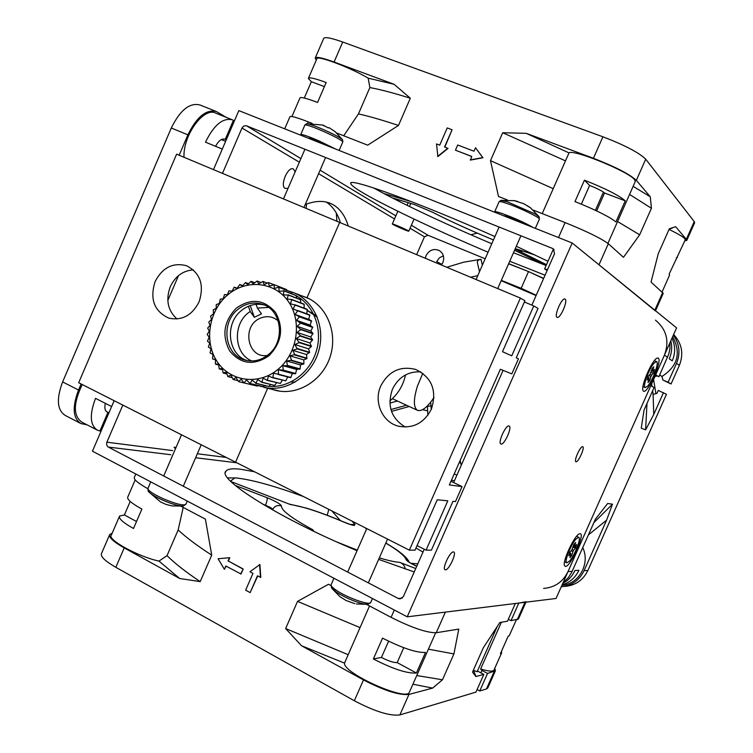 <?xml version="1.0" encoding="UTF-8"?>
<svg xmlns="http://www.w3.org/2000/svg" width="753" height="753" viewBox="0 0 753 753"><rect width="100%" height="100%" fill="white"/><g stroke="black" fill="none" stroke-linecap="round" stroke-linejoin="round"><path stroke-width="1.13" d="M508.68 263.654L525.688 270.44M531.27 272.831L543.647 278.403M565.484 566.444L564.515 565.691C562.19 561.484 574.567 535.072 579.434 533.839L580.055 533.717C585.618 533.237 570.595 566.934 565.484 566.444M643.533 391.174L642.996 390.478C640.624 386.129 652.409 359.285 657.218 358.089L658.263 358.099C662.734 360.113 647.561 394.167 643.533 391.174M582.69 446.708C580.497 445.663 573.532 461.147 575.941 461.711L576.017 461.74C578.257 462.662 585.128 447.329 582.747 446.736L582.69 446.708M453.381 551.93C449.927 551.46 441.785 569.023 445.108 569.786L445.465 569.842C448.976 570.134 456.977 552.787 453.701 551.987L453.381 551.93M509.019 425.991C505.818 424.56 497.479 443.103 500.914 443.997L501.037 444.035C504.294 445.277 512.501 426.97 509.113 426.029L509.019 425.991M565.07 299.11L564.957 299.054C561.954 297.134 553.775 315.968 557.032 317.295L557.116 317.333C560.119 319.197 568.233 300.626 565.07 299.11M227.622 477.854L236.527 477.986C252.424 479.84 274.77 486.043 303.553 496.585M414.225 571.96L378.655 559.375M357.044 550.697C280.69 519.156 216.177 478.616 225.985 471.105C227.726 468.94 232.508 468.31 240.348 469.204L254.467 471.736M488.057 252.208C436.608 230.437 382.59 204.844 360.932 191.62C354.371 187.629 350.992 184.937 350.785 183.553C347.133 176.701 418.809 202.51 494.919 236.574M516.323 246.269L547.996 261.272M305.219 204.581C315.065 200.759 323.592 200.411 330.783 203.526L333.005 204.628C340.064 208.722 345.147 215.857 348.272 226.032M213.476 169.604L238.823 110.616L572.186 242.993L676.58 327.875L556.043 598.475L407.222 616.82L92.45 451.188L114.155 400.7M416.644 254.655L424.447 236.8L427.939 235.228L485.177 258.778M572.186 242.993L407.222 616.82M424.25 549.229L403.354 596.611L400.078 598.908L398.281 598.494L107.971 446.887L106.681 445.014L106.719 442.576L122.824 405.086M167.806 300.485L178.508 275.617M222.474 173.378L241.986 128.019L243.567 126.137L246.156 125.676L552.561 248.462L553.333 248.885L554.547 253.695L531.863 305.134M503.098 370.372L453.645 482.551M415.976 548.043L422.998 552.071M326.237 202.058C332.732 206.303 337.476 213.212 340.469 222.766M546.113 265.536L513.48 252.735M491.775 243.737C446.397 224.582 398.986 202.275 373.695 187.949M545.059 275.203L509.734 261.244M380.82 385.856C388.708 371.116 400.314 365.647 415.656 369.441C431.949 377.432 437.182 390.685 431.365 409.208C424.099 423.007 413.265 428.702 398.864 426.273C382.458 422.668 373.309 401.895 380.82 385.856M405.265 427.036C391.174 418.367 386.891 405.754 392.435 389.207C398.478 377.14 407.91 371.351 420.711 371.841M456.911 475.143L454.238 473.872M450.981 481.271L462.078 486.598L449.353 484.951L500.35 369.271L511.814 373.883L518.469 358.795L516.257 357.816L538.037 308.438L533.764 305.925L511.758 355.821L502.486 351.707L524.935 300.748L520.389 298.084L339.659 222.427L306.979 297.708C327.489 306.65 338.106 333.843 329.889 357.487C321.908 381.216 296.955 396.012 275.344 390.299L272.068 389.31M267.663 388.266L235.576 462.163L267.663 388.266M533.764 305.925L524.389 302M520.389 298.084L409.359 550.151L78.67 382.731L176.607 154.177L339.659 222.427L306.979 297.708L301.445 295.722M409.359 550.151L415.044 550.151L437.239 499.785L447.819 500.82L426.076 550.142L417.049 545.605M426.076 550.142L431.413 550.142L452.948 501.329L455.471 501.573L462.078 486.598M454.454 480.715L451.414 480.282M199.074 301.906C192.006 315.479 181.915 320.882 168.813 318.124C154.186 311.29 149.612 299.12 155.099 281.603C162.507 267.484 173.011 262.204 186.622 265.771C200.317 272.981 204.468 285.029 199.074 301.906M176.983 318.99C167.787 310.547 165.547 299.788 170.263 286.714C175.27 276.257 182.97 270.647 193.37 269.875M389.847 400.925C397.97 394.158 403.194 385.489 405.528 374.909M264.162 385.705L268.35 386.336M268.67 386.364C288.823 388.219 309.699 373.036 316.26 351.406C322.943 329.814 314.142 305.596 296.409 295.901M294.084 294.715L292.155 293.868M288.135 290.846L293.171 292.475C313.672 300.428 325.428 326.265 318.943 350.126C312.683 374.034 289.491 390.958 267.607 388.021L258.044 385.602M307.29 310.481L317.258 317.182M307.666 310.594L316.749 315.949M295.035 382.166L291.195 381.875M236.433 308.062C251.135 297.887 264.171 299.346 275.542 312.429C283.994 328.129 281.763 342.606 268.859 355.858C253.874 365.892 240.838 364.273 229.74 351.011C221.57 335.443 223.801 321.126 236.433 308.062M268.369 354.635C285.443 341.476 281.97 310.358 262.938 304.438C254.006 301.529 245.61 303.224 237.76 309.521C220.318 323.159 224.761 355.265 244.979 360.085C253.3 362.221 261.093 360.405 268.369 354.635M278.008 369.356C297.51 353.421 302.386 321.324 288.418 301.586C274.723 281.603 246.203 278.826 227.575 294.997C208.741 310.885 203.865 341.806 217.165 361.609C230.183 381.639 258.712 385.583 278.008 369.356M258.175 385.517L257.328 386.073L243.897 382.91L246.579 380.02L250.081 383.512L252.104 380.161L255.992 383.239L257.658 379.54L261.875 382.157L263.145 378.166L267.287 380.406L268.473 376.039L272.859 377.799L273.574 373.215L278.45 374.222L278.346 369.723L283.307 370.156L282.714 365.619L287.448 365.779L286.611 360.969L291.562 360.254L289.971 355.849L294.809 354.569L292.738 350.343L297.256 348.912L294.865 344.535L299.195 342.624L296.324 338.53L300.438 335.763L297.077 332.421L300.842 329.645L297.124 326.313L300.532 323.178L296.466 320.289L299.478 316.853L295.101 314.462L297.689 310.791L293.068 308.928L295.195 305.078L290.404 303.77L291.835 299.496L287.138 299.063L288.295 295.063L283.335 294.894L284.003 290.912L279.062 291.317L278.93 287.241L274.384 288.39L274.083 284.672L269.367 286.159L268.275 282.563L264.115 284.662L262.929 281.443L258.693 283.9L257.112 281.02L253.187 283.9L250.9 281.443L247.699 284.653L245.45 282.563L242.297 286.14L239.783 284.512L237.073 288.333L234.023 287.382L232.103 291.213L228.921 290.799L227.462 294.715L224.488 294.583L223.227 298.79L220.205 299.186L219.452 303.374L216.243 304.607L216.205 308.401L213.278 309.812L213.523 313.785L210.595 316.053L211.452 319.451L208.75 322.199L210.021 325.305L207.659 328.101L209.259 331.264L207.179 334.454L209.165 337.24L207.461 341.165L209.758 343.142L208.383 346.982L211.019 348.874L210.049 352.959L212.93 354.352L212.562 358.955L215.471 359.482L215.386 363.878L218.596 364.198L219.227 368.932L222.267 368.415L223.142 372.876L226.427 372.076L227.782 376.462L231.002 375.107L233.157 379.512L235.943 377.469L238.579 381.63L241.158 379.117L243.897 382.91L238.579 381.63M273.753 284.521L286.601 289.585L286.94 290.385M278.93 287.241L291.383 292.117L292.183 293.981M283.721 290.686L296.108 295.505L296.833 298.179M288.051 294.79L300.362 299.543L300.842 302.922M291.835 299.496L304.099 304.165L304.174 308.165M295.016 304.739L307.243 309.314L306.791 313.822M297.548 310.434L309.737 314.905L308.777 319.385L311.554 320.844L310.123 325.089L312.683 327.423L310.773 330.991L313.003 333.381L310.735 336.977L312.608 339.782L310.001 342.963L311.384 346.512L308.579 348.837L309.624 352.31L306.499 354.522L306.904 358.588L303.788 359.906L303.892 363.803L300.485 364.923L300.099 368.923L296.663 369.469L295.496 373.78L292.371 373.488L290.686 377.733L278.13 374.448M264.454 305.05C256.114 303.026 248.368 304.909 241.233 310.688C224.403 323.875 227.886 354.701 247.059 360.574M283.024 370.42L295.496 373.78M295.778 373.516L283.307 370.156M261.517 382.242L274.337 385.367L261.875 382.157M272.859 377.799L285.829 380.83L273.188 377.611M290.997 377.507L278.45 374.222M249.723 383.503L263.079 386.609L250.081 383.512M267.287 380.406L280.361 383.437L267.635 380.265M255.625 383.277L268.539 386.383L255.992 383.239M232.084 377.62L228.084 376.66M257.328 386.073L244.254 382.976M222.521 369.751L219.227 368.932M237.713 380.594L233.157 379.512M227.011 373.987L223.415 373.111M215.462 359.708L212.562 358.955M218.662 364.96L215.593 364.188M239.783 284.512L242.72 285.603M251.257 281.396L254.665 282.704M234.352 287.194L237.148 288.22M245.45 282.563L248.584 283.759M274.083 284.672L286.601 289.585M262.929 281.443L267.193 283.109M257.112 281.02L260.886 282.479M284.003 290.912L296.381 295.731M268.614 282.667L273.555 284.596M279.241 287.439L291.684 292.305M297.689 310.791L309.869 315.262M292.051 299.807L304.306 304.466M288.295 295.063L300.607 299.807M300.532 323.178L312.683 327.423M312.646 327.037L300.485 322.783M295.195 305.078L307.412 309.652M299.478 316.853L311.638 321.22M311.554 320.844L299.383 316.476M297.256 348.912L309.492 352.677M309.624 352.31L297.397 348.535M300.391 336.167L312.561 340.177M312.608 339.782L300.438 335.763M300.842 329.645L312.994 333.777M313.003 333.381L300.842 329.249M291.345 360.583L303.675 364.132M303.892 363.803L291.562 360.254M299.195 342.624L311.384 346.512M311.478 346.126L299.289 342.229M294.63 354.936L306.904 358.588M307.083 358.24L294.809 354.569M287.448 365.779L299.854 369.224M300.099 368.923L287.702 365.469M292.371 373.488L278.346 369.723M300.485 364.923L286.611 360.969M306.499 354.522L292.738 350.343M303.788 359.906L289.971 355.849M310.001 342.963L296.324 338.53M310.735 336.977L297.077 332.421M308.579 348.837L294.865 344.535M310.773 330.991L297.124 326.313M308.777 319.385L295.101 314.462M310.123 325.089L296.466 320.289M270.704 384.482L268.896 386.345M264.519 385.414L263.079 386.609M282.347 380.209L280.361 383.437M287.665 376.942L285.829 380.83M276.671 382.74L274.685 385.282M296.663 369.469L282.714 365.619M268.614 307.44L257.394 308.071L261.498 313.907L254.335 317.314L250.222 311.497L248.396 306.255M267.409 355.397C247.69 359.049 241.224 326.181 259.983 318.34C266.684 315.46 272.765 316.316 278.215 320.9M257.394 308.071L256.076 304.316M251.841 360.988C233.345 353.684 232.423 322.557 250.222 311.497M250.231 305.549L254.335 317.314M136.519 521.518L124.386 514.948L130.203 501.46M403.749 647.712L397.179 662.593C393.763 662.791 388.51 661.068 381.442 657.444L388.595 641.217M250.137 592.62L257.47 575.819L260.792 577.429L259.917 564.524L249.958 571.781L252.952 573.4L245.638 590.173L250.137 592.62L257.714 575.96M200.204 581.627L179.647 578.483L158.996 561.089L167.034 555.639C174.743 563.329 185.803 571.988 200.204 581.627L211.725 555.13C197.201 545.727 186.01 537.341 178.16 529.971L183.205 507.418M112.169 533.246L109.74 534.442C108.479 537.2 113.298 541.689 124.217 547.902L179.647 578.483M109.486 535.025L101.533 553.464C100.187 556.411 104.959 561.023 115.83 567.31L354.324 700.751C374.825 711.481 390.007 716.207 399.881 714.936L475.971 692.101L483.831 674.415L478.174 671.412L477.091 671.685L473.543 670.386M409.472 691.998L409.406 692.158C406.931 701.89 342.822 673.163 344.507 663.111L301.529 645.745L363.492 679.94C384.049 690.586 399.203 695.414 408.954 694.426L432.646 688.091L412.917 684.223M301.529 645.745L285.641 628.557L297.529 601.383L328.496 584.253L330.915 585.533M366.673 604.443L391.08 617.347C411.797 627.738 426.847 632.868 436.241 632.736L458.775 629.103L453.927 653.924L428.419 649.171M181.087 506.298L205.4 519.146L211.725 555.13M224.394 569.343L225.844 566.011L240.998 574.012L243.191 568.995L228.338 561.004L229.787 557.681L218.088 558.745L224.394 569.343L226.107 566.152M516.323 619.823L509.31 635.598L508.143 636.294L500.444 653.623L501.639 652.851L501.432 651.383M501.404 622.223L480.63 668.993L481.929 670.443L487.549 673.427L495.427 670.772L494.759 668.335M501.639 652.851L493.977 670.085C492.942 671.732 488.49 671.375 480.63 668.993M494.137 671.667L486.447 688.957L479.755 690.962L487.549 673.427M508.313 619.314L510.995 620.679L518.817 603.059L526.121 601.732M510.995 620.679L518.44 619.022L525.923 602.184M417.783 563.884L410.94 563.253M369.535 605.949L344.507 663.111M381.442 657.444L373.366 658.969C392.906 668.993 407.26 673.671 416.418 673.013L397.179 662.593M373.366 658.969L382.552 638.13C402.149 648.069 416.465 652.851 425.511 652.456L416.418 673.013M158.996 561.089C138.354 556.787 106.691 539.402 111.359 535.11L119.35 516.577M167.034 555.639L178.16 529.971M135.182 479.877L127.803 496.989C126.749 499.286 131.455 503.305 141.903 509.066L133.507 528.493C123.097 522.667 118.456 518.525 119.576 516.059L124.386 514.948M135.804 474.004L134.42 477.223C133.385 479.294 137.846 483.115 147.823 488.688M234.955 477.844L230.493 481.129M327.188 515.25L328.845 509.386M379.324 557.86C388.162 560.533 394.949 562.039 399.692 562.359L415.741 568.524M235.143 485.365L266.995 497.677C275.796 501.291 280.624 504.077 281.481 506.016C281.133 510.261 291.543 518.168 312.721 529.717L314.086 531.439M351.962 521.095L355.002 524.427L354.39 525.453C352.244 525.274 348.724 524.154 343.848 522.093C320.957 512.351 303.111 506.496 290.329 504.529L230.898 481.534M436.241 632.736L445.362 612.123L515.344 603.492L507.447 621.253L499.86 622.477L483.332 647.759L472.536 672.081L475.849 676.552L483.831 674.415M366.504 529.152L365.271 527.834M479.755 690.962L477.11 689.541M486.447 688.957L487.775 687.997L495.427 670.772M416.757 675.545L442.472 679.771L453.927 653.924M442.472 679.771L432.646 688.091M474.371 672.495L475.849 676.552M285.641 628.557L348.008 654.63M359.915 627.569L297.529 601.383M399.692 562.359C402.855 563.508 404.7 565.719 405.246 569.014M312.721 529.717L313.21 531.025M477.186 671.667L497.036 626.948M480.866 672.843L481.929 670.443M260.482 577.447L259.606 564.534M240.678 574.021L243.191 568.995M242.861 569.004L228.338 561.004M228.018 561.013L229.467 557.681M336.949 221.297L336.262 212.948M226.305 139.757L225.26 139.333L233.421 120.348L234.465 120.762M108.95 412.795L106.888 411.91M105.364 403.354C104.319 407.9 104.921 410.799 107.161 412.051M225.26 139.333L224.959 139.183C221.74 138.326 218.605 140.707 215.546 146.308M226.295 117.374L216.403 111.557C206.228 109.081 196.731 116.837 187.902 134.834L179.158 155.24M215.97 111.378L199.969 104.978C189.643 102.436 180.089 110.117 171.298 128.01L62.621 381.922C56.211 399.043 57.115 410.225 65.313 415.477L80.082 423.139M81.117 383.974L78.528 390.016C72.062 407.213 72.872 418.395 80.938 423.581L87.103 424.852M96.742 429.85L81.757 422.075C73.097 415.788 73.257 403.269 82.237 384.538M111.642 406.545L95.527 398.356C89.325 414.762 90.002 425.398 97.542 430.264L99.942 430.951L107.961 412.286M100.93 431.469L99.942 430.951M183.996 157.264C182.923 135.276 203.828 106.597 215.791 113.166L231.999 119.661M222.295 149.075L205.484 142.166C213.899 124.979 222.869 117.534 232.395 119.821L233.421 120.348M306.142 208.393L306.48 204.101M669.04 229.449C677.672 233.59 682.943 236.696 684.863 238.757L685.268 239.793L669.097 274.214L669.577 275.09L662.085 291.948M676.392 257.818L677.418 257.451M565.305 160.794L502.712 132.735L526.225 133.328L569.004 152.897C572.939 148.783 628.971 171.637 634.6 179.713L635.268 181.539M596.64 210.887L604.546 192.984L625.254 200.844L615.916 221.956C609.281 216.638 595.632 209.852 574.981 201.597L584.422 180.183L589.608 185.445L581.363 204.138M604.546 192.984C602.08 190.914 597.101 188.401 589.608 185.445M452.073 129.761L447.235 127.925L439.724 145.15L436.514 143.917L437.87 156.586L448.007 148.426L444.552 147.004L452.073 129.761L444.825 147.108M502.712 132.735L490.485 160.662L553.06 188.608M633.132 186.358L650.272 196.787L636.341 180.362C629.621 174.169 615.323 166.808 593.439 158.281L526.225 133.328M684.788 240.875L686.774 240.414L694.633 222.728L694.238 221.57L645.707 159.184C639.118 152.69 624.849 145.225 602.918 136.792L342.728 42.036C330.765 37.791 324.392 36.643 323.63 38.591L315.328 57.821M308.485 78.18L316.797 58.913C315.818 54.564 350.051 67.318 368.179 78.161L394.12 84.308L334.097 62.028C322.162 57.708 315.855 56.428 315.178 58.179L316.298 60.071M394.12 84.308L410.319 98.229L398.488 125.45L367.699 145.178L336.77 133.055M312.081 123.37L308.25 121.864C296.447 117.317 290.319 115.633 289.886 116.819L284.7 128.829M650.272 196.787L651.43 208.261L639.664 234.804L623.465 257.31L608.32 243.718C601.214 238.428 586.813 231.378 565.089 222.587L533.35 210.143M507.249 199.903L498.524 196.486L490.485 160.662M455.443 150.176L471.736 156.426L470.446 160.078L482.946 157.772L475.529 147.739L474.014 151.212L457.702 144.99L455.443 150.176L471.698 156.511M470.889 234.757L477.251 233.129M343.707 135.775L358.456 113.91C368.669 116.141 382.016 119.991 398.488 125.45M410.319 98.229C393.725 93.024 380.237 89.466 369.864 87.564L358.456 113.91M369.864 87.564L368.179 78.161M291.938 116.527L299.92 98.022C300.428 96.713 306.302 98.191 317.559 102.446L326.162 82.519C314.867 78.34 308.937 76.994 308.354 78.481L311.356 81.682L324.392 86.633M304.297 98.041L311.356 81.682M569.004 152.897L542.216 213.617M625.254 200.844C618.731 195.243 605.12 188.363 584.422 180.183M655.505 310.735L663.233 293.341L651.044 282.046L658.263 253.714L669.332 228.78L675.629 226.691L686.341 239.332L694.238 221.57M655.411 310.951L598.993 264.792L608.32 243.718M412.07 201.879L383.917 193.54M392.191 197.86L414.197 204.43L432.74 212.318C449.663 220.968 469.448 229.994 492.095 239.379L493.403 240.019M514.553 250.278L545.614 265.348M686.774 240.414L686.341 239.332M651.43 208.261L629.555 194.434M617.573 221.523L639.664 234.804M409.463 206.491L410.78 203.47M408.192 202.698L407.053 205.315M437.625 156.408L447.781 148.237M470.22 159.9L482.729 157.593L475.529 147.739M477.769 275.654L470.493 277.198M442.802 262.684L441.86 264.331M443.357 255.804L439.394 257.855L436.684 261.526L441.813 264.407M441.362 265L442.849 262.571C444.637 257.451 443.461 253.45 439.338 250.57C433.747 248.264 429.323 249.921 426.085 255.568L425.313 258.279M670.801 340.845C672.325 346.945 671.817 352.922 669.276 358.786L672.278 360.828C675.497 353.157 675.403 345.618 671.977 338.21M659.637 375.041L661.981 376.453L662.894 380.02L668.109 382.232L676.523 363.379C680.59 353.27 679.526 343.867 673.333 335.179M672.655 336.685C681.343 352.893 677.785 366.156 661.981 376.453M676.523 363.379L679.385 365.337L671.055 383.992L668.109 382.232M655.458 375.286L658.884 376.735L655.665 374.825L664.438 355.134C669.577 341.184 666.593 329.522 655.486 320.166M658.884 376.735L668.711 354.258L669.869 349.053L669.982 342.69M582.747 547.61C590.465 563.573 579.001 584.243 561.917 585.279M562.105 584.865C569.795 582.577 575.396 577.72 578.906 570.294L574.925 570.51C572.289 576.243 568.242 580.535 562.764 583.387M563.065 582.709L568.327 577.664L571.706 572.336L595.425 519.156L607.662 503.512L612.481 504.171L606.617 520.125L588.385 534.941M543.628 588.413C554.801 587.519 562.924 581.918 568.007 571.612L650.827 385.705L654.084 387.494L644.069 409.98L641.245 428.156L645.603 429.878L646.987 403.429M479.492 271.729L477.411 262.778C477.063 260.952 478.259 259.785 480.988 259.286L463.632 262.204L446.774 267.268M460.139 460.478L461.231 465.345M671.055 383.992L662.894 380.02M657.049 375.963L654.903 376.538M653.576 379.512L655.919 393.65M564.675 586.418C575.32 585.57 583.048 580.252 587.877 570.482L666.461 394.299L658.254 390.421L656.936 393.377L653.086 394.393L653.764 414.414L663.468 392.652M679.385 365.337C683.865 353.722 681.945 343.443 673.624 334.511M561.258 586.766C571.725 585.712 579.33 580.347 584.074 570.699L606.617 520.125M653.764 414.414L645.603 429.878M593.863 522.657L612.481 504.171M653.077 394.393L652.663 390.694M652.06 386.383L651.646 383.851M391.494 411.383L409.237 406.498M422.584 409.688L427.506 410.837M175.44 448.844L174.094 447.282L176.127 447.273M288.079 188.241L285.218 188.438C279.561 185.991 287.891 165.999 293.341 168.964L295.185 171.788M547.139 270.487L544.635 268.896L547.535 269.602M408.211 230.738L408.775 231.162C409.199 231.877 395.814 226.182 392.915 224.432L392.313 223.98C391.833 223.246 405.396 229.006 408.211 230.738M656.578 361.638L654.319 362.89C649.302 367.859 642.205 387.098 645.17 387.616L647.495 386.28C652.503 381.187 659.496 362.278 656.578 361.638L654.338 360.706M647.919 377.328L649.067 377.884L647.166 379.936L648.239 376.246L650.14 374.194L652.089 368.556L653.773 366.749L652.559 370.918L651.505 370.561M649.905 374.448L651.637 375.098L653.519 373.064L650.903 372.622M651.401 370.928L652.719 371.417L654.592 369.384L653.519 373.064M648.907 375.531L650.912 376.556L649.707 380.679L648.022 382.505L649.067 377.884M649.707 380.679L648.822 379.785M652.719 371.417L652.559 370.918M650.912 376.556L651.637 375.098M642.958 386.666L645.17 387.616M576.638 536.315L578.718 537.313L576.007 539.026C570.793 544.579 563.893 562.406 566.764 562.849L569.56 561.051C574.765 555.375 581.542 537.858 578.718 537.313M569.692 552.758L570.868 553.408L568.826 555.752L569.833 552.269L571.885 549.935L573.786 544.532L575.593 542.48L574.445 546.396L573.372 545.963M572.054 549.568L573.645 550.236L575.668 547.92L572.939 547.431M573.297 546.198L574.661 546.772L576.685 544.466L575.668 547.92M571.188 550.735L572.892 551.704L571.753 555.592L569.946 557.662L570.868 553.408M571.753 555.592L570.84 554.622M572.892 551.704L573.645 550.236M564.581 561.785L566.689 562.811M422.819 373.281L417.444 386.082C413.322 399.579 413.378 407.684 417.604 410.385C421.934 411.59 427.403 407.307 434.02 397.528M501.178 280.718L536.089 295.553M543.562 278.601L528.521 271.551L521.151 288.295L501.329 280.37M528.521 271.551L508.623 263.785M536.221 295.261L521.151 288.295M304.899 124.979L306.48 123.774C308.288 123.567 314.029 125.544 323.715 129.704C334.153 134.373 340.422 137.705 342.53 139.71L342.596 139.813M301.52 135.512L300.72 134.655C301.633 133.987 307.666 136.048 318.82 140.82L335.518 149.009M300.776 134.523L304.833 125.12C305.784 124.386 311.836 126.4 322.99 131.173C334.991 136.557 341.608 140.143 342.831 141.922L342.53 139.71L335.047 131.577L329.023 127.633L328.393 127.954L322.915 125.073L306.885 123.708M323.79 125.911L323.997 125.431M185.897 504.171L183.252 506.054C179.383 506.251 172.757 504.378 163.363 500.434C154.826 496.604 149.772 493.488 148.19 491.097L147.852 488.593M183.252 506.054L171.976 505.922L165.905 504.378L161.057 502.185M499.098 201.729L500.877 200.383L507.607 201.917L534.988 213.908L539.12 216.789L530.319 207.64M494.881 212.29L494.655 211.866C494.843 211.339 497.244 211.847 501.837 213.41C514.412 218.003 524.794 222.681 533.002 227.434M527.081 205.597L530.799 208.007L523.712 203.677L513.744 200.533L517.593 201.437M370.768 602.372L368.01 604.292L363.473 603.906C354.268 601.572 345.232 597.647 336.375 592.122L331.461 587.745L331.094 584.789M332.073 588.611L340.092 596.79L346.041 600.489L354.832 603.652M226.258 457.447L197.342 453.758M172.653 450.595L106.86 442.19M236.79 462.784L195.611 457.749M170.875 454.727L108.291 447.075M424.447 236.8L410.065 228.225M394.506 218.944L318.585 173.689M299.336 162.206L241.986 128.019M427.939 235.228L411.364 225.232M395.843 215.866L320.11 170.187M300.889 158.591L246.504 125.789M554.123 249.648L552.561 248.462M402.158 598.155L398.281 598.494M355.002 524.427L350.55 524.483M124.217 547.902L115.83 567.31M363.492 679.94L354.324 700.751M394.308 610.024L391.08 617.347M524.973 602.306L517.255 619.672M337.052 542.066L357.299 550.123M416.701 566.331C410.394 563.329 406.855 561.079 406.102 559.601C404.926 555.978 398.168 550.471 385.818 543.082M408.954 694.426L399.881 714.936M265.301 505.715L265.498 505.244L262.665 504.152M340.318 520.521L331.819 510.892M272.652 509.96L272.737 509.452C272.341 508.463 269.922 507.061 265.498 505.244C267.023 501.498 267.522 498.966 266.995 497.677M272.548 509.894L272.737 509.452C274.704 505.941 277.622 504.792 281.481 506.016M343.848 522.093L343.829 522.008C330.247 516.191 317.813 511.569 306.509 508.143L289.077 504.039M406.102 559.601L408.935 561.936M187.902 134.834L171.298 128.01M78.528 390.016L62.621 381.922M546.499 264.661L515.08 249.083M519.871 251.718L522.526 251.116M593.439 158.281L602.918 136.792M334.097 62.028L342.728 42.036M307.488 123.633L308.25 121.864M558.5 237.553L565.089 222.587M654.837 310.198L662.706 292.503M515.25 248.706L534.752 254.891M636.341 180.362L645.707 159.184M518.892 249.808L519.664 250.081M414.197 204.43L392.482 198.011M432.74 212.318L432.024 211.951M664.438 355.134L667.563 357.261M568.007 571.612L572.158 571.376M430.678 402.187L431.281 409.387M389.885 403.1L397.405 401.01M480.988 259.286L482.362 265.178M584.074 570.699L587.877 570.482M406.498 405.227L390.92 409.528M431.234 405.914L427.422 406.338L427.892 415.204M309.012 138.486C308.683 137.658 312.081 138.759 319.216 141.79L327.903 145.988M339.142 150.449L342.775 142.044M187.243 501.065L185.784 504.425C183.224 505.781 175.929 503.973 163.9 499.013C152.972 494.034 147.663 490.457 147.983 488.292L150.751 481.873M503.277 215.631L507.418 216.488L524.455 224.036M494.683 211.781L499.06 201.813C499.277 201.239 501.686 201.719 506.289 203.244C518.619 207.273 540.579 217.824 539.402 219.123L539.364 219.198M372.462 598.531L370.711 602.513C369.874 605.77 347.114 597.731 336.422 590.352C332.402 587.622 330.652 585.712 331.169 584.61L333.956 578.266M225.985 471.105L225.467 472.3M350.785 183.553L351.011 183.017M330.783 203.526L330.012 203.206M276.728 390.628L275.344 390.299M400.012 426.527L398.864 426.273M308.994 298.677L293.171 292.475M280.078 391.212L264.03 387.409M245.647 360.263L244.979 360.085M352.112 524.86L352.357 524.879C350.437 524.21 354.277 526.112 343.829 522.008M409.406 692.158L435.658 632.802M473.421 670.085L475.604 675.639M416.738 566.265L409.124 562.284M409.171 562.115C408.305 559.921 405.886 557.154 401.904 553.803C397.095 550.283 401.443 552.683 385.865 542.979M635.306 181.435L607.916 243.379M669.116 229.26L672.57 227.914M517.198 249.224L535.195 255.098M414.809 204.675L432.391 212.167C449.541 220.93 469.514 230.042 492.321 239.492M459.283 462.427L460.751 463.208M225.627 141.319L221.335 139.569M595.407 210.303L603.445 192.1M544.645 268.868L553.37 249.074M408.775 231.162L414.056 219.067M392.322 223.961L397.866 211.245M392.398 398.685L417.454 410.319M303.958 207.48L325.597 157.49M283.467 198.905L304.946 149.216M201.23 444.778L183.28 486.231M148.84 491.991L160.747 502.119M181.511 434.801L163.702 476.009M476.065 279.532L499.107 227.039M514.873 200.712L501.216 200.326M497.714 288.587L520.925 235.783M535.336 228.357L539.402 219.123L539.12 216.789M366.758 528.578L347.67 572.073M356.357 603.953L367.577 604.348M387.56 539.12L368.33 582.86"/></g></svg>
